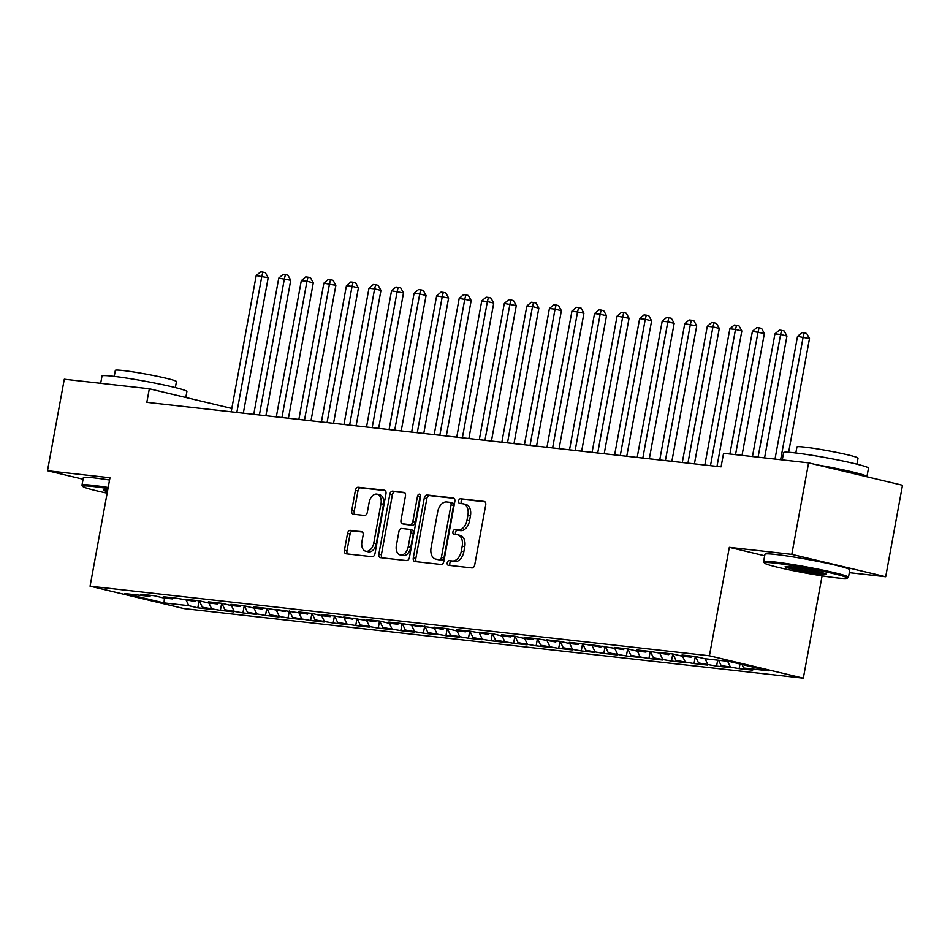 <?xml version="1.0" encoding="UTF-8"?>
<svg xmlns="http://www.w3.org/2000/svg" width="950" height="950" viewBox="0 0 950 950"><rect width="100%" height="100%" fill="white"/><g stroke="black" fill="none" stroke-linecap="round" stroke-linejoin="round"><path stroke-width="1.43" d="M447.26 562.78A2.375 1.556 -76.6 0 0 448.269 565.262A2.375 1.556 -76.6 0 0 448.388 565.274L471.912 567.922A3.384 2.221 -76.6 0 0 474.739 564.846L485.723 504.973A3.384 2.221 -76.6 0 0 484.298 501.422A3.384 2.221 -76.6 0 0 484.12 501.398L460.596 498.75A2.375 1.556 -76.6 0 0 458.624 500.899A2.375 1.556 -76.6 0 0 459.622 503.381A2.375 1.556 -76.6 0 0 459.741 503.405L462.781 503.749A10.842 7.101 -76.6 0 1 463.351 503.844A10.842 7.101 -76.6 0 1 467.923 515.185L466.996 520.184A10.842 7.101 -76.6 0 1 457.959 530.029L454.919 529.684A2.375 1.556 -76.6 0 0 452.936 531.846A2.375 1.556 -76.6 0 0 453.946 534.316A2.375 1.556 -76.6 0 0 454.064 534.339L457.104 534.684A10.842 7.101 -76.6 0 1 457.674 534.779A10.842 7.101 -76.6 0 1 462.234 546.119L461.32 551.119A10.842 7.101 -76.6 0 1 452.283 560.963L449.243 560.619A2.375 1.556 -76.6 0 0 447.26 562.78M457.674 534.779L460.204 535.384A10.842 7.101 -76.6 0 1 464.776 546.725L463.861 551.724A10.842 7.101 -76.6 0 1 454.824 561.569L451.784 561.224A2.375 1.556 -76.6 0 0 449.801 563.386A2.375 1.556 -76.6 0 0 450.205 565.487M484.999 501.814L463.137 499.356A2.375 1.556 -76.6 0 0 461.154 501.505A2.375 1.556 -76.6 0 0 461.558 503.607M463.351 503.844L465.88 504.45A10.842 7.101 -76.6 0 1 470.452 515.791L469.537 520.79A10.842 7.101 -76.6 0 1 460.501 530.634L457.461 530.29A2.375 1.556 -76.6 0 0 455.478 532.451A2.375 1.556 -76.6 0 0 455.881 534.541M350.348 530.326A3.384 2.221 -76.6 0 0 347.534 533.413L344.446 550.204A3.384 2.221 -76.6 0 0 345.871 553.755A3.384 2.221 -76.6 0 0 346.049 553.779L372.174 556.712A3.384 2.221 -76.6 0 0 375.001 553.636L385.985 493.762A3.384 2.221 -76.6 0 0 384.56 490.224A3.384 2.221 -76.6 0 0 384.382 490.188L358.257 487.255A3.384 2.221 -76.6 0 0 355.431 490.331L351.714 510.625A3.384 2.221 -76.6 0 0 353.139 514.164A3.384 2.221 -76.6 0 0 353.317 514.199L364.491 515.458A3.384 2.221 -76.6 0 0 367.317 512.371L369.17 502.312A9.061 5.938 -76.6 0 1 377.186 494.166A9.061 5.938 -76.6 0 1 381.009 503.642L373.777 543.056A9.061 5.938 -76.6 0 1 365.75 551.214A9.061 5.938 -76.6 0 1 361.926 541.726L363.137 535.159A3.384 2.221 -76.6 0 0 361.713 531.62A3.384 2.221 -76.6 0 0 361.534 531.584L352.889 530.931A3.384 2.221 -76.6 0 0 350.063 534.019L346.988 550.81A3.384 2.221 -76.6 0 0 347.7 553.969M146.834 402.337L721.086 466.854L723.568 453.293L808.604 462.852L791.813 554.349L729.327 547.331L709.424 655.773L90.072 586.186L109.974 477.743L47.5 470.725L64.291 379.228L149.328 388.787L146.834 402.337M413.298 557.935A3.384 2.221 -76.6 0 0 414.723 561.486A3.384 2.221 -76.6 0 0 414.901 561.521L441.026 564.454A3.384 2.221 -76.6 0 0 443.852 561.379L454.836 501.493A3.384 2.221 -76.6 0 0 453.411 497.954A3.384 2.221 -76.6 0 0 453.233 497.919L427.108 494.986A3.384 2.221 -76.6 0 0 424.282 498.061L413.298 557.935L415.839 558.541A3.384 2.221 -76.6 0 0 416.563 561.699M406.6 560.583L380.475 557.65A3.384 2.221 -76.6 0 1 380.297 557.614A3.384 2.221 -76.6 0 1 378.872 554.076L389.856 494.202A3.384 2.221 -76.6 0 1 392.683 491.126L403.869 492.373A3.384 2.221 -76.6 0 1 404.035 492.409A3.384 2.221 -76.6 0 1 405.472 495.947L401.007 520.232A3.384 2.221 -76.6 0 0 402.444 523.783A3.384 2.221 -76.6 0 0 402.61 523.806L410.032 524.638A3.384 2.221 -76.6 0 0 412.858 521.562L417.501 496.28A2.375 1.556 -76.6 0 1 419.591 494.154A2.375 1.556 -76.6 0 1 420.601 496.636L409.426 557.508A3.384 2.221 -76.6 0 1 406.6 560.583M709.424 655.773L803.332 678.169L183.979 608.582L90.072 586.186M739.991 664.002L739.148 668.634L752.673 670.154L743.66 668.004L768.479 670.795L729.398 661.473L704.579 658.682L695.578 656.533L682.041 655.013L691.054 657.163L682.029 656.153L673.016 654.004L659.49 652.484L668.491 654.633L650.465 651.462L636.928 649.943L645.941 652.092L636.916 651.082L627.914 648.933L614.377 647.413L623.39 649.562L591.826 644.872L600.827 647.021L582.801 643.863L569.264 642.342L578.277 644.492L569.252 643.482L560.251 641.333L546.713 639.813L555.726 641.962L537.688 638.792L524.163 637.272L533.164 639.421L524.151 638.412L515.138 636.262L501.6 634.742L510.613 636.892L501.588 635.883L492.587 633.733L479.049 632.213L488.062 634.363L470.024 631.192L456.499 629.672L465.5 631.821L456.475 630.812L447.474 628.663L433.936 627.143L442.949 629.292L411.386 624.601L420.399 626.751L402.361 623.592L388.835 622.072L397.836 624.221L388.811 623.212L379.81 621.062L366.272 619.543L375.286 621.692L343.722 617.001L352.723 619.151L334.697 615.992L321.159 614.472L330.173 616.621L321.147 615.612L312.146 613.462L298.609 611.943L307.622 614.092L276.058 609.401L285.059 611.551L267.033 608.392L253.496 606.872L262.509 609.021L253.484 608L244.482 605.851L230.945 604.331L239.958 606.48L230.933 605.471L221.92 603.321L208.394 601.801L217.396 603.951L208.382 602.941L199.369 600.792L185.832 599.272L194.845 601.421L176.819 598.251L163.281 596.731L172.294 598.88L163.269 597.871L154.256 595.721L140.731 594.201L149.732 596.351L150.884 595.341M739.148 668.634L721.109 665.475L718.616 660.262M717.678 660.155L716.585 666.092L730.123 667.624L721.109 665.475M716.585 666.092L698.559 662.934L695.483 656.521M695.329 656.509L694.034 663.563L707.56 665.083L698.559 662.934M694.034 663.563L675.996 660.404L672.921 653.992M672.778 653.968L671.484 661.034L685.009 662.554L675.996 660.404M671.484 661.034L653.446 657.863L650.37 651.451M650.216 651.439L648.921 658.492L662.459 660.012L653.446 657.863M648.921 658.492L630.895 655.334L627.819 648.921M627.665 648.909L626.371 655.963L639.896 657.483L630.895 655.334M626.371 655.963L608.332 652.804L605.257 646.392M605.114 646.368L603.808 653.434L617.346 654.954L608.332 652.804M603.808 653.434L585.782 650.263L582.706 643.851M582.552 643.839L581.258 650.893L594.795 652.413L585.782 650.263M581.258 650.893L563.231 647.734L560.156 641.321M560.001 641.297L558.707 648.363L572.232 649.883L563.231 647.734M558.707 648.363L540.669 645.204L537.593 638.78M537.451 638.768L536.144 645.822L549.682 647.354L540.669 645.204M536.144 645.822L518.118 642.663L515.043 636.251M514.888 636.239L513.594 643.293L527.131 644.812L518.118 642.663M513.594 643.293L495.567 640.134L492.492 633.721M492.338 633.697L491.043 640.763L504.569 642.283L495.567 640.134M491.043 640.763L473.005 637.592L469.929 631.18M469.775 631.168L468.481 638.222L482.018 639.742L473.005 637.592M468.481 638.222L450.454 635.063L447.379 628.651M447.224 628.639L445.93 635.693L459.468 637.212L450.454 635.063M445.93 635.693L427.904 632.534L424.828 626.121M424.674 626.097L423.379 633.163L436.905 634.683L427.904 632.534M423.379 633.163L405.341 629.992L402.266 623.58M402.111 623.568L400.817 630.622L414.354 632.142L405.341 629.992M400.817 630.622L382.791 627.463L379.715 621.051M379.561 621.027L378.266 628.092L391.804 629.613L382.791 627.463M378.266 628.092L360.24 624.934L357.152 618.509M357.01 618.498L355.716 625.551L369.241 627.083L360.24 624.934M355.716 625.551L337.678 622.393L334.602 615.98M334.447 615.968L333.153 623.022L346.691 624.542L337.678 622.393M333.153 623.022L315.127 619.863L312.051 613.451M311.897 613.427L310.603 620.492L324.14 622.012L315.127 619.863M310.603 620.492L292.564 617.322L289.489 610.909M289.346 610.898L288.052 617.951L301.577 619.471L292.564 617.322M288.052 617.951L270.014 614.793L266.938 608.38M266.784 608.368L265.489 615.422L279.027 616.942L270.014 614.793M265.489 615.422L247.463 612.263L244.388 605.851M244.233 605.827L242.939 612.893L256.464 614.413L247.463 612.263M242.939 612.893L224.901 609.722L221.825 603.309M221.683 603.298L220.388 610.351L233.914 611.871L224.901 609.722M220.388 610.351L202.35 607.192L199.274 600.78M199.12 600.756L197.826 607.822L211.363 609.342L202.35 607.192M197.826 607.822L188.812 605.673L164.006 602.882L124.925 593.56L149.732 596.351M172.294 598.88L173.434 597.871M188.812 605.673L186.319 600.459M164.006 602.882L164.457 598.001M194.845 601.421L195.985 600.412M211.375 608.202L208.869 602.989M217.396 603.951L218.547 602.941M233.926 610.743L231.432 605.53M239.958 606.48L241.098 605.471M256.488 613.273L253.982 608.059M262.509 609.021L263.649 608.012M279.039 615.802L276.533 610.589M285.059 611.551L286.211 610.541M301.589 618.343L299.096 613.13M307.622 614.092L308.762 613.082M324.152 620.873L321.646 615.659M330.173 616.621L331.324 615.612M346.702 623.414L344.197 618.201M352.723 619.151L353.875 618.141M369.253 625.943L366.759 620.73M375.286 621.692L376.426 620.682M391.816 628.472L389.31 623.259M397.836 624.221L398.988 623.212M414.366 631.014L411.861 625.801M420.399 626.751L421.539 625.741M436.917 633.543L434.423 628.33M442.949 629.292L444.089 628.283M459.479 636.072L456.974 630.859M465.5 631.821L466.652 630.812M482.03 638.614L479.524 633.401M488.062 634.363L489.202 633.353M504.581 641.143L502.087 635.93M510.613 636.892L511.753 635.883M527.143 643.684L524.638 638.471M533.164 639.421L534.316 638.412M549.694 646.214L547.2 641.001M555.726 641.962L556.866 640.953M572.244 648.743L569.751 643.53M578.277 644.492L579.417 643.482M594.807 651.284L592.301 646.071M600.827 647.021L601.979 646.012M617.357 653.814L614.864 648.601M623.39 649.562L624.53 648.553M639.908 656.343L637.414 651.13M645.941 652.092L647.081 651.082M662.471 658.884L659.965 653.671M668.491 654.633L669.643 653.624M685.021 661.414L682.528 656.201M691.054 657.163L692.194 656.153M707.584 663.955L705.078 658.742M730.134 666.484L727.629 661.271M231.824 408.464L149.328 388.787M47.5 470.725L83.077 479.216M849.324 572.66L885.709 576.745L791.813 554.349M885.709 576.745L902.5 485.248L808.604 462.852M822.106 575.854L803.332 678.169M743.66 668.004L741.974 664.466M729.327 547.331L764.691 555.762M454.112 498.346L429.649 495.591A3.384 2.221 -76.6 0 0 426.823 498.667L415.839 558.541M439.446 559.514A2.375 1.556 -76.6 0 0 441.418 557.365L451.072 504.806A2.375 1.556 -76.6 0 0 450.062 502.324A2.375 1.556 -76.6 0 0 449.944 502.312L446.738 501.944A10.842 7.101 -76.6 0 0 437.701 511.801L431.098 547.722A10.842 7.101 -76.6 0 0 435.67 559.063A10.842 7.101 -76.6 0 0 436.24 559.158L441.988 560.12A2.375 1.556 -76.6 0 0 443.959 557.971L441.418 557.365M450.193 502.36L452.485 502.918A2.375 1.556 -76.6 0 1 452.604 502.93A2.375 1.556 -76.6 0 1 453.601 505.412L443.959 557.971M435.67 559.063L438.211 559.669A10.842 7.101 -76.6 0 0 438.769 559.764L436.24 559.158M441.988 560.12L438.769 559.764M404.747 492.801L395.224 491.732A3.384 2.221 -76.6 0 0 392.397 494.808L381.413 554.681A3.384 2.221 -76.6 0 0 382.137 557.84M404.807 524.329A3.384 2.221 -76.6 0 0 404.973 524.388A3.384 2.221 -76.6 0 0 405.151 524.412L412.573 525.243A3.384 2.221 -76.6 0 0 415.399 522.168L420.031 496.886L417.501 496.28M420.613 495.508A2.375 1.556 -76.6 0 0 420.031 496.886M396.387 545.431A9.061 5.938 -76.6 0 0 400.211 554.919A9.061 5.938 -76.6 0 0 408.227 546.761L410.78 532.879A3.384 2.221 -76.6 0 0 409.355 529.328A3.384 2.221 -76.6 0 0 409.177 529.304L401.755 528.461A3.384 2.221 -76.6 0 0 398.941 531.549L396.387 545.431M400.211 554.919L402.741 555.513A9.061 5.938 -76.6 0 0 410.768 547.366L408.227 546.761M409.521 529.388L411.718 529.91A3.384 2.221 -76.6 0 1 411.896 529.934A3.384 2.221 -76.6 0 1 413.321 533.484L410.768 547.366M362.413 532L352.889 530.931M365.75 551.214L368.291 551.819A9.061 5.938 -76.6 0 0 376.307 543.661L373.777 543.056M377.186 494.166L379.727 494.772A9.061 5.938 -76.6 0 1 383.551 504.248L376.307 543.661M385.261 490.604L360.798 487.861A3.384 2.221 -76.6 0 0 357.972 490.936L354.243 511.231A3.384 2.221 -76.6 0 0 354.968 514.389M788.643 452.259L809.507 338.556L797.525 336.407L775.01 459.076M780.651 459.705L803.166 337.048L804.187 332.904L806.716 333.509L809.507 338.556M797.525 336.407L801.931 332.642L804.187 332.904M764.584 457.9L786.956 336.027L780.603 334.507L774.962 333.878L752.459 456.534M758.088 457.176L780.603 334.507L781.624 330.363L784.166 330.968L786.956 336.027M774.962 333.878L779.368 330.113L781.624 330.363M742.033 455.371L764.394 333.486L752.412 331.336L729.897 454.005M735.538 454.634L758.053 331.978L759.074 327.833L761.615 328.439L764.394 333.486M752.412 331.336L756.818 327.584L759.074 327.833M774.891 563.112A42.109 2.553 -169.6 0 0 764.477 563.053A42.109 2.553 -169.6 0 0 792.098 570.428A42.109 2.553 -169.6 0 0 836.807 577.873A42.109 2.553 -169.6 0 0 847.163 578.229A42.109 2.553 -169.6 0 0 821.952 571.045A42.109 2.553 -169.6 0 0 774.891 563.112M764.477 563.053L763.646 561.854A43.142 2.613 10.4 0 1 763.598 561.688A43.142 2.613 10.4 0 1 774.309 561.913A43.142 2.613 10.4 0 1 821.334 569.798A43.142 2.613 10.4 0 1 848.481 577.268A43.142 2.613 10.4 0 1 848.374 577.41L847.163 578.229M790.376 566.806A21.054 1.271 10.4 0 1 812.725 570.523A21.054 1.271 10.4 0 1 826.536 574.216A21.054 1.271 10.4 0 1 821.334 574.18A21.054 1.271 10.4 0 1 797.798 570.214A21.054 1.271 10.4 0 1 785.199 566.628A21.054 1.271 10.4 0 1 790.376 566.806M787.609 566.544A20.021 1.211 -169.6 0 0 820.752 572.992A20.021 1.211 -169.6 0 0 824.303 573.278M782.278 459.895L783.631 452.568A43.142 2.613 10.4 0 1 794.342 452.794A43.142 2.613 10.4 0 1 841.367 460.679A43.142 2.613 10.4 0 1 868.502 468.148L866.946 476.615A43.142 2.613 10.4 0 1 866.863 476.746M795.839 452.96L796.943 446.951A31.065 1.888 10.4 0 1 804.65 447.117A31.065 1.888 10.4 0 1 838.518 452.794A31.065 1.888 10.4 0 1 858.052 458.173L856.947 464.182M763.598 561.688L764.964 554.23A43.142 2.613 10.4 0 1 775.687 554.456A43.142 2.613 10.4 0 1 822.712 562.341A43.142 2.613 10.4 0 1 849.846 569.81L848.481 577.268M816.822 464.811A43.142 2.613 10.4 0 1 866.946 476.615M107.991 488.561A42.109 2.553 -169.6 0 0 93.29 486.531A42.109 2.553 -169.6 0 0 82.876 486.483A42.109 2.553 -169.6 0 0 107.148 493.157M82.876 486.483L82.044 485.284A43.142 2.613 10.4 0 1 81.997 485.117A43.142 2.613 10.4 0 1 92.708 485.343A43.142 2.613 10.4 0 1 108.193 487.481M100.676 383.313L102.018 375.998A43.142 2.613 10.4 0 1 112.741 376.224A43.142 2.613 10.4 0 1 159.766 384.097A43.142 2.613 10.4 0 1 186.901 391.578L185.808 397.492M114.237 376.39L115.33 370.381A31.065 1.888 10.4 0 1 123.049 370.548A31.065 1.888 10.4 0 1 156.904 376.224A31.065 1.888 10.4 0 1 176.451 381.603L175.346 387.612M81.997 485.117L83.362 477.66A43.142 2.613 10.4 0 1 94.074 477.886A43.142 2.613 10.4 0 1 109.559 480.023M107.433 491.601A21.054 1.271 10.4 0 1 103.586 490.046A21.054 1.271 10.4 0 1 107.706 490.117M106.008 489.974A20.021 1.211 -169.6 0 0 107.635 490.473M716.989 466.391L741.843 330.956L735.502 329.436L729.861 328.807L704.852 465.025M710.493 465.666L735.502 329.436L736.523 325.304L739.053 325.909L741.843 330.956M729.861 328.807L734.267 325.043L736.523 325.304M694.426 463.861L719.293 328.415L712.939 326.907L707.299 326.277L682.302 462.496M687.943 463.125L712.939 326.907L713.961 322.762L716.502 323.368L719.293 328.415M707.299 326.277L711.704 322.513L713.961 322.762M671.876 461.32L696.73 325.886L684.748 323.736L659.751 459.954M665.392 460.596L690.389 324.378L691.41 320.233L693.951 320.839L696.73 325.886M684.748 323.736L689.154 319.984L691.41 320.233M649.325 458.791L674.179 323.356L667.838 321.836L662.197 321.207L637.189 457.425M642.829 458.054L667.838 321.836L668.847 317.704L671.389 318.298L674.179 323.356M662.197 321.207L666.603 317.442L668.847 317.704M626.762 456.249L651.617 320.815L645.276 319.307L639.635 318.678L614.638 454.896M620.279 455.525L645.276 319.307L646.297 315.162L648.838 315.768L651.617 320.815M639.635 318.678L644.041 314.913L646.297 315.162M604.212 453.72L629.066 318.286L617.084 316.136L592.087 452.354M597.728 452.996L622.725 316.777L623.746 312.633L626.276 313.239L629.066 318.286M617.084 316.136L621.49 312.372L623.746 312.633M581.661 451.191L606.516 315.756L600.163 314.236L594.534 313.607L569.525 449.825M575.166 450.454L600.163 314.236L601.184 310.092L603.725 310.697L606.516 315.756M594.534 313.607L598.928 309.843L601.184 310.092M559.099 448.649L583.953 313.215L571.971 311.066L546.974 447.296M552.615 447.925L577.612 311.707L578.633 307.562L581.174 308.168L583.953 313.215M571.971 311.066L576.377 307.313L578.633 307.562M536.548 446.12L561.403 310.686L555.061 309.166L549.421 308.536L524.424 444.754M530.053 445.396L555.061 309.166L556.082 305.033L558.612 305.639L561.403 310.686M549.421 308.536L553.826 304.772L556.082 305.033M513.997 443.591L538.852 308.144L532.499 306.636L526.87 306.007L501.861 442.225M507.502 442.854L532.499 306.636L533.52 302.492L536.061 303.098L538.852 308.144M526.87 306.007L531.264 302.243L533.52 302.492M491.435 441.049L516.289 305.615L504.308 303.466L479.311 439.684M484.951 440.325L509.948 304.107L510.969 299.962L513.511 300.568L516.289 305.615M504.308 303.466L508.713 299.713L510.969 299.962M468.884 438.52L493.739 303.086L487.397 301.566L481.757 300.936L456.76 437.154M462.389 437.784L487.397 301.566L488.419 297.433L490.948 298.027L493.739 303.086M481.757 300.936L486.162 297.172L488.419 297.433M446.322 435.979L471.188 300.544L459.206 298.407L434.197 434.625M439.838 435.254L464.835 299.036L465.856 294.892L468.397 295.498L471.188 300.544M459.206 298.407L463.6 294.642L465.856 294.892M423.771 433.449L448.626 298.015L436.644 295.866L411.647 432.084M417.287 432.725L442.284 296.507L443.306 292.363L445.847 292.968L448.626 298.015M436.644 295.866L441.049 292.101L443.306 292.363M401.221 430.92L426.075 295.486L419.734 293.966L414.093 293.336L389.096 429.554M394.725 430.184L419.734 293.966L420.755 289.821L423.284 290.427L426.075 295.486M414.093 293.336L418.499 289.572L420.755 289.821M378.658 428.379L403.524 292.944L391.543 290.795L366.534 427.025M372.174 427.654L397.171 291.436L398.192 287.292L400.734 287.897L403.524 292.944M391.543 290.795L395.936 287.043L398.192 287.292M356.108 425.849L380.962 290.415L374.621 288.895L368.98 288.266L343.983 424.484M349.624 425.125L374.621 288.895L375.642 284.762L378.183 285.368L380.962 290.415M368.98 288.266L373.386 284.501L375.642 284.762M333.557 423.32L358.411 287.874L352.07 286.366L346.429 285.736L321.421 421.954M327.061 422.584L352.07 286.366L353.091 282.221L355.621 282.827L358.411 287.874M346.429 285.736L350.835 281.972L353.091 282.221M310.994 420.779L335.861 285.344L323.867 283.195L298.87 419.413M304.511 420.054L329.508 283.836L330.529 279.692L333.07 280.298L335.861 285.344M323.867 283.195L328.272 279.442L330.529 279.692M288.444 418.249L313.298 282.815L306.957 281.295L301.316 280.666L276.319 416.884M281.96 417.513L306.957 281.295L307.978 277.163L310.519 277.756L313.298 282.815M301.316 280.666L305.722 276.901L307.978 277.163M265.893 415.708L290.748 280.274L278.766 278.136L253.757 414.354M259.397 414.984L284.406 278.766L285.428 274.621L287.957 275.227L290.748 280.274M278.766 278.136L283.171 274.372L285.428 274.621M243.331 413.179L268.197 277.744L256.203 275.595L231.206 411.813M236.847 412.454L261.844 276.236L262.865 272.092L265.406 272.697L268.197 277.744M256.203 275.595L260.609 271.831L262.865 272.092M454.824 561.569L452.283 560.963M463.861 551.724L461.32 551.119M464.776 546.725L462.234 546.119M457.461 530.29L454.919 529.684M460.501 530.634L457.959 530.029M469.537 520.79L466.996 520.184M470.452 515.791L467.923 515.185M463.137 499.356L460.596 498.75M451.784 561.224L449.243 560.619M426.823 498.667L424.282 498.061M429.649 495.591L427.108 494.986M453.601 505.412L451.072 504.806M381.413 554.681L378.872 554.076M392.397 494.808L389.856 494.202M395.224 491.732L392.683 491.126M405.151 524.412L402.61 523.806M412.573 525.243L410.032 524.638M415.399 522.168L412.858 521.562M413.321 533.484L410.78 532.879M383.551 504.248L381.009 503.642M354.243 511.231L351.714 510.625M357.972 490.936L355.431 490.331M360.798 487.861L358.257 487.255M346.988 550.81L344.446 550.204M350.063 534.019L347.534 533.413M452.604 502.93L450.062 502.324M404.973 524.388L402.444 523.783M411.896 529.934L409.355 529.328"/></g></svg>
